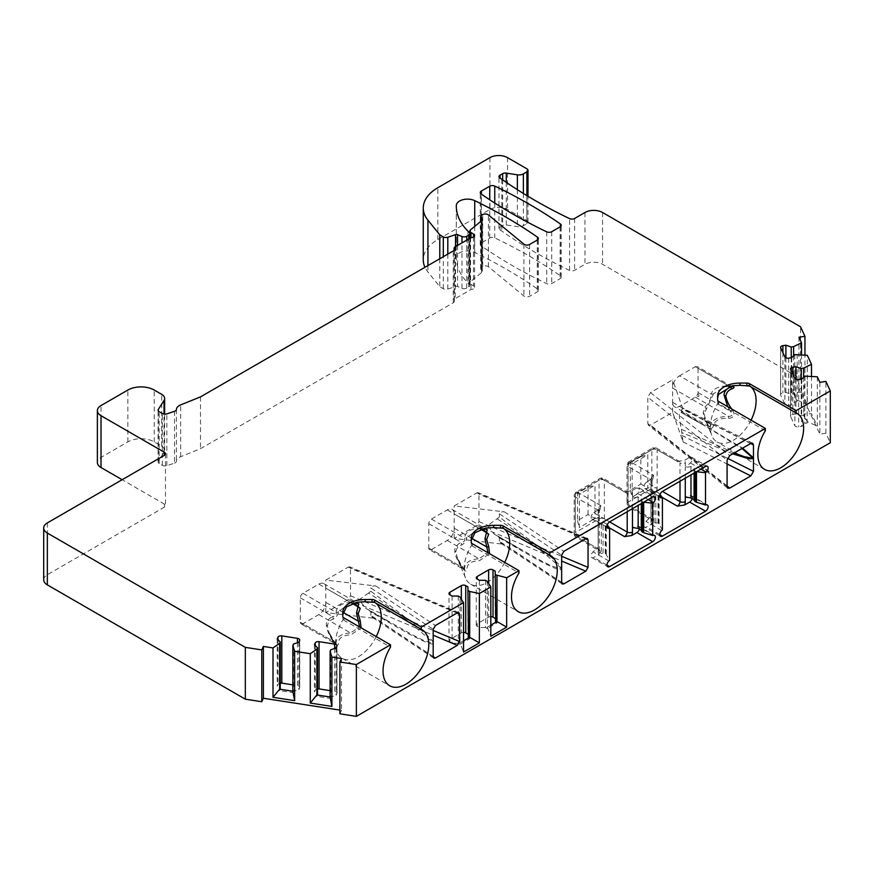 <?xml version="1.0" encoding="UTF-8"?>
<svg xmlns="http://www.w3.org/2000/svg" width="874" height="874" viewBox="0 0 874 874"><rect width="100%" height="100%" fill="white"/><g stroke="black" fill="none" stroke-linecap="round" stroke-linejoin="round"><path stroke-width="0.66" stroke-dasharray="4.37 3.28" d="M433.187 656.767L370.838 615.351L372.171 617.241L375.842 618.486L325.773 612.598L348.289 599.597L350.518 595.773L350.518 568.34L349.764 566.865L348.289 567.084L325.773 580.085L375.842 585.973C372.805 585.766 371.144 586.421 370.838 587.918L433.187 629.335M727.081 486.578L647.842 423.617L647.842 397.2L727.081 460.161M730.249 386.811C733.122 386.821 732.543 386.483 728.512 385.805C718.144 386.21 712.419 388.996 711.316 394.163L679.557 375.831A9.953 5.747 120 0 0 672.641 386.472L672.641 379.829L650.507 392.601L647.842 397.2M647.842 423.617L648.453 425.201L650.507 425.114L672.641 412.342L683.053 441.905L681.392 429.287C678.683 416.024 678.683 410.441 681.392 412.55L682.223 407.841L683.053 409.393L672.641 379.829M561.654 582.597L499.382 541.235L500.715 543.115L504.385 544.36L454.185 538.46L476.756 525.427L478.985 521.603L478.985 494.171L478.231 492.696L476.756 492.914L454.185 505.948L504.385 511.847C501.348 511.651 499.677 512.295 499.382 513.803L561.654 555.165M454.185 512.59A9.953 5.747 120 0 0 452.24 509.455A9.953 5.747 120 0 0 447.269 509.946L431.428 519.09A3.736 2.152 120 0 0 428.784 523.668L428.784 548.053A3.736 2.152 120 0 0 428.992 549.101L430.445 549.921A3.736 2.152 120 0 0 431.428 549.571L447.269 540.427A9.953 5.747 120 0 0 454.185 529.786L454.185 505.948M430.445 549.921L428.992 549.101M454.185 538.46L454.185 529.786M630.285 462.707L640.85 456.61L640.85 484.043L630.285 490.139L630.285 462.707L632.142 463.777L647.787 454.742L647.787 488.042L632.142 497.077L632.142 463.777M358.591 603.694L350.55 602.448C341.548 603.082 336.719 606.392 336.075 612.379L302.961 593.26L318.802 584.116A9.953 5.747 -60 0 1 323.773 583.624A9.953 5.747 -60 0 1 325.773 587.153L325.773 580.085M302.961 593.26A3.736 2.152 120 0 0 300.317 597.838L300.317 622.222A3.736 2.152 120 0 0 300.525 623.271L302.765 624.888L300.525 623.271M301.978 624.091A3.736 2.152 120 0 0 302.961 623.741L318.802 614.597A9.953 5.747 -60 0 0 325.773 603.508L325.773 587.153M325.773 612.598L325.773 603.508M588.049 514.524L588.049 487.091L577.495 493.187L577.495 520.62L588.049 514.524L594.986 518.522L594.986 485.223L579.353 494.258L579.353 527.557L594.986 518.522M672.641 412.342L672.641 403.668A9.953 5.747 120 0 0 674.586 406.803A9.953 5.747 120 0 0 679.557 406.312L695.398 397.167A3.736 2.152 120 0 0 696.381 396.392L697.834 393.89A3.736 2.152 120 0 0 698.042 392.601L698.042 368.216A3.736 2.152 120 0 0 697.266 366.501A3.736 2.152 120 0 0 695.398 366.687L679.557 375.831M697.834 393.89C699.757 396.108 699.266 396.949 696.381 396.392M709.371 426.927L711.316 424.644C712.485 419.422 718.21 416.636 728.512 416.286C732.543 416.395 733.122 414.691 730.249 411.195L732.379 409.906L731.8 409.043M695.398 366.687L728.512 385.805L728.697 386.483L724.251 386.876L713.555 393.748A3.736 3.004 -163.2 0 1 711.316 394.163C710.759 399.363 708.694 403.591 705.11 406.836L703.209 412.856L705.11 421.06L709.284 426.862M672.641 403.668L672.641 386.472M681.392 412.55L704.75 425.791L681.392 412.55L681.84 411.774L742.583 448.154M470.583 229.796L470.583 281.614L481.629 272.513A3.736 2.152 0 0 0 482.295 271.279A3.736 2.152 0 0 0 481.803 270.197L481.203 269.596A3.736 2.152 0 0 1 480.7 268.515A3.736 2.152 0 0 1 481.793 266.996L482.732 266.45A3.736 2.152 0 0 1 488.424 266.745L523.908 296.002A3.736 2.152 0 0 0 529.611 296.286L537.259 291.872A3.736 2.152 0 0 0 538.351 290.354A3.736 2.152 0 0 0 537.488 288.977A497.754 287.371 0 0 0 474.724 252.466A11.198 6.468 0 0 0 462.838 251.537A11.198 6.468 0 0 0 456.315 257.349A87.105 50.288 0 0 0 456.304 257.841A87.105 50.288 0 0 0 467.972 282.979L469.327 284.334A3.736 2.152 180 0 1 469.83 285.405A3.736 2.152 180 0 1 468.737 286.934L466.76 288.07A3.736 2.152 180 0 1 461.975 288.311L457.55 286.519A1.868 1.082 0 0 0 455.54 286.475L447.805 289.054A3.736 2.152 180 0 1 443.304 288.704L439.786 286.672L427.932 272A49.774 28.733 0 0 1 424.961 267.291M489.943 157.637L489.943 209.454L437.841 239.531A49.774 28.733 0 0 0 423.267 259.851M489.943 209.454A12.444 7.189 180 0 1 507.543 209.454L526.891 220.63A3.736 2.152 180 0 1 527.994 222.16A3.736 2.152 180 0 1 526.891 223.678L523.373 225.71A6.227 3.594 0 0 1 517.364 226.65L506.264 224.924A3.736 2.152 0 0 0 502.659 225.481L500.059 226.978A3.736 2.152 0 0 0 498.967 228.507A3.736 2.152 0 0 0 500.059 230.026L501.818 231.042A497.754 287.371 0 0 0 569.586 270.437A3.736 2.152 0 0 0 574.611 270.306L584.968 264.319A12.444 7.189 180 0 1 602.568 264.319L800.551 378.628L804.954 388.122L798.945 389.05L819.878 434.159L825.886 433.231L830.3 442.736M339.91 713.818L341.516 710.344L339.91 710.092M43.7 579.801A12.444 7.189 180 0 1 47.349 574.721L164.378 507.149A3.736 2.152 0 0 0 165.47 505.631A3.736 2.152 0 0 0 164.378 504.101L122.141 479.717M174.549 411.304L174.549 463.122L166.858 465.689A3.736 2.152 0 0 1 162.345 465.339L159.188 463.526A3.736 2.152 0 0 1 158.096 461.996A3.736 2.152 0 0 1 158.325 461.264L164.028 452.208A9.953 5.747 0 0 0 164.629 450.241A9.953 5.747 0 0 0 161.712 446.177L154.25 441.873A18.671 10.772 0 0 0 127.855 441.873L101.023 457.364A12.444 7.189 0 0 0 97.375 462.444M174.549 463.122A3.736 2.152 0 0 0 176.417 461.297A9.953 5.747 180 0 1 180.656 456.72L200.496 448.712L453.256 302.775A3.736 2.152 0 0 0 454.349 301.257A3.736 2.152 0 0 0 454.218 300.7A3.736 2.152 180 0 1 454.087 300.143A3.736 2.152 180 0 1 455.179 298.613L470.988 289.491A3.736 2.152 0 0 0 474.582 287.338A3.736 2.152 0 0 0 473.489 285.809L470.999 284.378A3.736 2.152 0 0 1 469.906 282.848L469.906 238.296M470.583 281.614A3.736 2.152 0 0 0 469.906 282.848M481.345 242.874A3.736 2.152 0 0 0 480.252 244.392A3.736 2.152 0 0 0 481.104 245.769A497.754 287.371 0 0 0 546.709 283.646A3.736 2.152 0 0 0 551.734 283.515L560.136 278.664A3.736 2.152 0 0 0 561.228 277.145A3.736 2.152 0 0 0 560.365 275.769A497.754 287.371 0 0 0 494.76 237.892A3.736 2.152 0 0 0 489.735 238.023L481.345 242.874L481.345 194.115M200.496 396.894L200.496 448.712M470.999 284.378L470.988 289.491M439.786 258.737L439.786 286.672M800.551 378.628L800.551 326.81M501.818 179.225L501.818 231.042M804.954 388.122L804.954 355.041M825.886 433.231L825.886 381.414M798.945 337.233L798.945 389.05M817.299 376.792L817.299 426.173L811.509 413.686L803.621 413.948L807.161 421.585L817.299 426.173M819.878 382.342L819.878 434.159M801.524 354.691L801.524 392.164L807.325 404.651L807.325 355.281M811.509 376.202L811.509 413.686M803.621 377.273L803.621 415.368L807.161 423.005L807.161 375.754M804.757 376.126L804.757 423.377L807.161 423.005M803.621 415.368L801.218 415.74L795.886 413.97L792.882 414.429A3.114 1.792 0 0 0 790.577 416.166A3.114 1.792 0 0 0 790.675 416.625L794.859 425.649A3.114 1.792 0 0 0 798.672 426.916L801.676 426.457L804.757 423.377M801.676 379.207L801.676 426.457M795.886 379.327L795.886 413.97M801.218 379.283L801.218 415.74M797.175 354.243L797.175 400.074L807.325 404.651M801.524 392.164L793.636 392.437L797.175 401.494L793.636 393.857L791.232 394.229L785.901 392.448L782.896 392.918A3.114 1.792 0 0 0 780.591 394.655A3.114 1.792 0 0 0 780.69 395.114L784.885 404.138A3.114 1.792 0 0 0 788.687 405.405L791.691 404.946L794.772 401.865L797.175 401.494M793.636 355.762L793.636 393.857M794.772 354.615L794.772 401.865M791.691 357.695L791.691 404.946M785.901 357.805L785.901 392.448M791.232 357.772L791.232 394.229M593.774 512.743L600.296 508.417L600.809 505.631A3.736 2.152 120 0 0 598.166 510.197L598.166 548.806A3.736 2.152 120 0 0 598.941 550.522A3.736 2.152 120 0 0 600.809 550.336L577.933 537.128A3.736 2.152 -120 0 1 575.289 532.55A3.736 2.152 0 0 0 574.196 534.08L574.196 495.471A3.736 2.152 0 0 1 575.289 493.941A3.736 2.152 60 0 1 576.064 492.237L599.826 478.515A3.736 2.152 60 0 0 599.051 480.23L599.051 518.839L575.289 532.55L575.289 493.941L599.051 480.23A3.736 2.152 180 0 1 604.327 480.23L604.327 518.839L609.604 521.887L593.774 512.743A3.736 2.152 120 0 0 591.337 516.031A3.736 2.152 120 0 0 591.906 519.025A3.736 2.152 120 0 0 593.085 519.123L598.166 517.769L598.166 551.505L601.279 553.308L605.606 553.57L609.615 560.387M609.473 527.907L601.683 523.406L577.933 537.128A3.736 2.152 -60 0 1 576.064 537.313A3.736 3.736 0 0 1 574.196 534.08A3.736 2.152 0 0 0 575.289 535.598L598.166 548.806A3.736 2.152 180 0 1 599.258 550.336A3.736 2.152 180 0 1 598.166 551.855L598.166 547.342L593.085 551.844A3.736 2.152 120 0 0 591.217 555.077A3.736 2.152 120 0 0 591.906 557.634A3.736 2.152 120 0 0 593.774 557.448L598.876 554.498L600.809 550.336M606.327 554.28L606.327 523.766L603.038 522.237L601.279 521.964L601.279 553.308M598.876 509.793A7.462 4.315 120 0 0 598.166 513.246L598.166 520.172L601.279 521.964M606.327 523.766L607.233 524.968M627.204 511.727L627.204 493.439A3.736 2.152 120 0 0 626.429 491.723A3.736 2.152 120 0 0 624.571 491.909L631.782 490.795L636.884 487.845A3.736 2.152 120 0 1 638.752 487.67L654.582 496.814M588.049 487.091L594.986 485.223M577.495 520.62L579.353 527.557M577.495 493.187L579.353 494.258M630.285 490.139L632.142 497.077M640.85 484.043L647.787 488.042M640.85 456.61L647.787 454.742M662.263 497.426L654.484 492.925L630.722 506.647A3.736 2.152 -120 0 1 628.089 502.069A3.736 2.152 0 0 0 626.997 503.599L626.997 464.99A3.736 2.152 0 0 0 628.089 466.508A3.736 2.152 -60 0 1 630.722 461.942L653.599 475.15L653.086 477.936L646.563 482.262L657.128 488.358A3.736 2.152 -60 0 1 654.484 492.925A3.736 2.152 -120 0 1 651.84 488.358A3.736 2.152 180 0 1 657.128 488.358L657.128 449.749L680.005 462.958A3.736 2.152 120 0 0 679.229 461.243L656.352 448.034A3.736 3.736 0 0 0 652.616 448.034A3.736 2.152 60 0 1 654.484 448.22A3.736 2.152 -60 0 1 656.352 448.034A3.736 2.152 -60 0 1 657.128 449.749A3.736 2.152 180 0 0 651.84 449.749A3.736 2.152 60 0 1 652.616 448.034L628.854 461.756A3.736 3.736 0 0 0 626.997 464.99A3.736 2.152 0 0 1 628.089 463.46L651.84 449.749L651.84 488.358L628.089 502.069L628.089 463.46A3.736 2.152 60 0 1 628.854 461.756A3.736 2.152 60 0 1 630.722 461.942L654.484 448.22L677.361 461.428L684.571 460.314L689.673 457.364A3.736 2.152 120 0 1 691.542 457.189L707.383 466.334M653.599 475.15A3.736 2.152 120 0 0 650.966 479.717A3.736 2.152 180 0 1 652.059 481.246L652.059 519.855A3.736 2.152 180 0 0 650.966 518.326L628.089 505.117L628.089 466.508L650.966 479.717L650.966 518.326A3.736 2.152 120 0 0 651.742 520.041L628.854 506.833A3.736 2.152 -60 0 1 628.089 505.117A3.736 2.152 0 0 1 626.997 503.599A3.736 3.736 0 0 0 628.854 506.833A3.736 2.152 -60 0 0 630.722 506.647L653.599 519.855L651.676 524.018L646.563 526.967A3.736 2.152 120 0 1 644.695 527.153L660.536 536.297M685.282 478.198L685.282 467.47L690.362 462.969A3.736 2.152 120 0 0 692.23 459.735A3.736 2.152 120 0 0 691.542 457.189M692.252 498.246A3.736 2.152 120 0 0 691.542 495.798A3.736 2.152 120 0 0 690.362 495.689L685.282 497.055M646.563 482.262A3.736 2.152 120 0 0 644.127 485.551A3.736 2.152 120 0 0 644.695 488.544A3.736 2.152 120 0 0 645.886 488.642L650.966 487.288L650.966 516.862L645.886 521.363A3.736 2.152 120 0 0 644.018 524.597A3.736 2.152 120 0 0 644.695 527.153M696.512 471.709L694.994 471.141L694.076 468.388L690.973 466.596L685.282 467.47L685.282 462.958A7.462 4.315 120 0 0 684.571 460.314M694.076 500.474L694.076 468.388M694.076 473.118L694.076 469.677M651.676 479.313A7.462 4.315 120 0 0 650.966 482.765L650.966 521.024L654.08 522.827L658.395 523.089L662.405 529.906M653.599 519.855A3.736 2.152 120 0 1 651.742 520.041L652.059 519.855A3.736 2.152 180 0 1 650.966 521.374L650.966 521.024M658.035 522.881L658.035 492.477L660.034 494.487M658.035 492.477L654.08 491.483L654.08 522.827M650.966 489.691L654.08 491.483M318.802 584.116L350.55 602.448L350.944 603.115L349.403 603.289L338.5 611.756C337.725 615.296 335.9 617.787 333.038 619.24C329.88 620.059 327.99 622.343 327.4 626.068L328.974 632.415L333.038 640.456C335.911 645.438 337.735 646.52 338.5 643.723C338.314 638.173 342.455 635.212 350.944 634.863L361.115 627.849M333.038 619.24A3.736 3.048 -118.1 0 0 332.535 616.432C335.572 616.345 336.752 614.99 336.075 612.379A3.736 3.037 -171.5 0 0 338.5 611.756M300.317 597.838L332.535 616.432C327.881 619.415 325.849 622.299 326.439 625.107C325.926 627.456 327.958 632.689 332.535 640.817L333.038 640.456M300.317 622.222L332.535 640.817C335.561 644.204 336.741 644.892 336.075 642.86A3.736 3.037 8.5 0 1 338.5 643.723M302.765 624.888L335.769 643.941L336.075 642.86C336.403 636.928 341.221 633.617 350.55 632.929L350.944 634.863M318.802 614.597L350.55 632.929L359.553 626.953M370.838 591.228L368.653 593.009C390.711 607.091 412.167 623.643 433.034 642.641L433.187 642.652C432.936 641.254 430.074 638.053 424.622 633.06L409.305 620.223L370.838 591.228L370.838 587.918M368.653 593.009L359.105 599.684L365.54 608.195L411.676 634.415L422.645 639.986L433.187 643.439C432.794 644.488 429.91 643.876 424.535 641.614L409.163 634.076L370.838 612.04L368.653 609.757L389.618 622.102L365.54 608.195M370.838 615.351L370.838 612.04M433.045 643.275L433.045 642.641M353.806 602.918L350.944 603.115M342.783 612.423L342.783 618.77L343.875 620.212L390.514 647.131M422.087 629.761L374.575 602.328A32.349 18.682 -60 0 1 375.317 602.798M376.235 636.578A32.349 18.682 -60 0 1 342.215 658.362A32.349 18.682 -60 0 1 337.025 652.113A32.349 18.682 -60 0 1 343.143 619.458M342.783 616.378L342.783 618.77M452.24 509.455L487.047 529.546L479.018 528.278C470.015 528.923 465.187 532.233 464.542 538.209A3.736 3.037 -171.5 0 0 466.967 537.586C466.192 541.126 464.367 543.628 461.505 545.07C458.347 545.889 456.457 548.173 455.867 551.898L457.441 558.246L461.505 566.297C464.378 571.268 466.203 572.35 466.967 569.553C466.782 564.003 470.922 561.042 479.411 560.693L489.582 553.679M447.269 509.946L479.018 528.278L479.411 528.945L477.87 529.12L466.967 537.586M431.428 519.09L464.542 538.209C465.219 540.82 464.039 542.175 461.002 542.262A3.736 3.048 -118.1 0 1 461.505 545.07M428.784 523.668L461.002 542.262C456.348 545.245 454.316 548.129 454.906 550.937C454.393 553.286 456.425 558.519 461.002 566.647L461.505 566.297M428.784 548.053L461.002 566.647C464.028 570.034 465.208 570.722 464.542 568.69A3.736 3.037 8.5 0 1 466.967 569.553M464.258 569.761L464.542 568.69C464.87 562.758 469.688 559.447 479.018 558.759L479.411 560.693M482.273 528.748L485.846 528.038M471.25 538.253L471.25 544.6L472.342 546.042L518.981 572.962M550.554 555.591L503.042 528.158A32.349 18.682 -60 0 1 503.785 528.628M504.702 562.408A32.349 18.682 -60 0 1 470.682 584.193A32.349 18.682 -60 0 1 465.492 577.943A32.349 18.682 -60 0 1 471.61 545.289M471.25 542.208L471.25 544.6M447.269 540.427L479.018 558.759L488.02 552.783M499.382 517.113L487.659 525.569L494.094 534.08L540.143 560.245L551.112 565.828L561.501 569.105L561.654 568.482C561.403 567.084 558.541 563.883 553.089 558.89L537.794 546.064L499.382 517.113L499.382 513.803M499.382 541.235L499.382 537.914L497.197 535.631L518.085 547.932L494.094 534.08M499.382 537.914L537.652 559.917L553.002 567.455C558.388 569.706 561.261 570.307 561.654 569.269L561.501 569.105M561.501 568.471C540.667 549.495 519.232 532.965 497.197 518.883M732.74 453.846L681.84 432.575M681.523 412.67L704.75 425.791L741.993 448.504M734.28 452.951L681.392 429.287M672.696 402.357L705.11 421.06A3.736 0.743 158.2 0 1 705.941 421.202L709.262 426.829M713.555 393.748L704.171 413.817L705.941 421.202C709.284 429.003 711.829 430.434 713.555 425.507C714.714 420.296 719.761 417.936 728.719 418.428C734.193 417.597 735.416 414.757 732.379 409.906M679.557 406.312L711.316 424.644A3.736 3.004 16.8 0 1 713.555 425.507M695.398 397.167L728.512 416.286L728.719 418.428M728.796 386.461L732.215 385.795M672.696 388.132L705.11 406.836A3.736 2.961 -143.5 0 1 705.941 408.803M717.62 399.964L717.62 402.357L718.712 403.799L765.351 430.718M717.62 402.357L717.62 396.009M796.924 413.347L749.411 385.915A32.349 18.682 -60 0 1 750.154 386.384M751.072 420.165A32.349 18.682 -60 0 1 717.062 441.949A32.349 18.682 -60 0 1 711.862 435.7A32.349 18.682 -60 0 1 717.991 403.045M698.042 392.601L730.249 411.195L727.747 406.705M731.986 386.581L697.266 366.501M632.481 508.679L632.481 497.951L637.561 493.449A3.736 2.152 120 0 0 639.429 490.216A3.736 2.152 120 0 0 638.752 487.67M639.451 528.726A3.736 2.152 120 0 0 638.752 526.279A3.736 2.152 120 0 0 637.561 526.17L632.481 527.535M641.287 503.599L641.287 498.868L638.173 497.077L632.481 497.951L632.481 493.439A7.462 4.315 120 0 0 631.782 490.795M641.287 530.955L641.287 498.868M642.554 502.867L642.554 501.84L643.69 502.211M641.287 500.157L642.554 501.84M598.166 520.172L598.166 551.505M463.548 640.861L460.019 642.893L463.548 652.037M469.699 637.31L469.699 638.73L460.019 644.313L460.019 597.073M458.26 596.057L458.26 643.297L460.019 644.313M469.699 638.73L468.475 638.02M467.94 637.714L467.94 586.913M463.548 632.361A3.114 1.792 0 0 0 461.341 632.885L449.902 639.495A3.114 1.792 0 0 0 448.996 640.762A3.114 1.792 0 0 0 449.902 642.029L452.098 643.297L458.26 643.297M452.098 596.057L452.098 643.297M487.299 581.319L487.299 627.15L490.827 636.283M490.827 625.118L487.299 627.15L487.299 628.57L496.978 622.976L495.744 622.266M496.978 621.556L496.978 622.976M485.54 580.303L485.54 627.554L487.299 628.57M495.219 621.96L495.219 571.159M490.827 616.607A3.114 1.792 0 0 0 488.621 617.142L477.182 623.741A3.114 1.792 0 0 0 476.275 625.008A3.114 1.792 0 0 0 477.182 626.287L479.378 627.554L485.54 627.554M479.378 580.303L479.378 627.554M341.516 658.526L341.516 710.344M292.845 691.247L292.845 692.667L279.625 690.624L279.625 689.193M280.237 689.291L279.625 690.624M292.845 692.667L293.489 691.279L298.832 689.499L299.629 687.762A3.114 1.792 0 0 0 299.738 687.303A3.114 1.792 0 0 0 297.433 685.566L292.845 684.855M280.27 683.14A3.114 1.792 0 0 0 277.998 684.418L277.189 686.156L280.27 689.236M277.189 638.905L277.189 686.156M298.832 642.248L298.832 689.499M293.489 644.029L293.489 691.279M330.11 697.004L330.11 698.424L316.891 696.381L316.891 694.961M317.502 695.059L316.891 696.381M330.11 698.424L330.754 697.037L336.086 695.267L336.894 693.53A3.114 1.792 0 0 0 337.003 693.06A3.114 1.792 0 0 0 334.698 691.323L330.11 690.624M317.535 688.898A3.114 1.792 0 0 0 315.252 690.176L314.454 691.913L317.535 694.994M314.454 644.673L314.454 691.913M336.086 648.016L336.086 695.267M330.754 649.797L330.754 697.037M350.518 595.773L433.187 630.449M457.036 613.024L350.518 568.34M457.353 612.838L348.289 567.084M348.289 599.597L433.187 635.212M375.842 585.973L435.394 625.522M433.187 656.571L375.842 618.486M650.507 392.601L729.746 455.572M727.081 485.955L650.507 425.114M750.832 443.402L683.053 409.393M683.053 441.905L727.081 463.996M478.985 521.603L561.654 556.279M585.504 538.854L478.985 494.171M585.82 538.668L476.756 492.914M476.756 525.427L561.654 561.042M504.385 511.847L563.861 551.352M561.654 582.401L504.385 544.36M546.709 231.828L546.709 283.646M481.104 245.769L481.104 193.952M489.735 238.023L489.735 199.807M494.76 203.074L494.76 237.892M551.734 231.697L551.734 283.515M560.136 226.847L560.136 278.664M560.365 226.694L560.365 275.769M47.349 522.903L47.349 574.721M164.378 504.101L164.378 507.149M101.023 457.364L101.023 405.547M127.855 441.873L127.855 390.055M154.25 441.873L154.25 390.055M161.712 446.177L161.712 394.36M164.028 452.208L164.028 414.079M158.325 461.264L158.325 410.911M159.188 463.526L159.188 411.709M162.345 465.339L162.345 413.522M166.858 465.689L166.858 413.872M176.417 409.48L176.417 461.297M180.656 456.72L180.656 404.902M453.256 302.775L453.256 250.958M454.218 300.7L454.218 249.997M455.179 246.796L455.179 298.613M473.489 237.04L473.489 285.809M481.629 272.513L481.629 220.696M481.803 270.197L481.803 220.532M481.203 269.596L481.203 221.046M481.793 266.996L481.793 215.179M482.732 266.45L482.732 214.633M488.424 266.745L488.424 214.928M523.908 244.185L523.908 296.002M529.611 244.469L529.611 296.286M537.259 240.055L537.259 291.872M537.488 239.902L537.488 288.977M474.724 226.388L474.724 252.466M443.304 288.704L443.304 256.705M447.805 289.054L447.805 254.105M455.54 246.588L455.54 286.475M457.55 245.43L457.55 286.519M461.975 288.311L461.975 242.874M466.76 288.07L466.76 240.121M468.737 286.934L468.737 238.973M469.327 284.334L469.327 232.517M467.972 231.162L467.972 282.979M456.315 206.504L456.315 257.349M427.932 265.576L427.932 272M437.841 239.531L437.841 187.713M507.543 157.637L507.543 209.454M526.891 220.63L526.891 168.813M602.568 212.502L602.568 264.319M526.891 223.678L526.891 195.623M523.373 193.471L523.373 225.71M517.364 189.691L517.364 226.65M506.264 182.316L506.264 224.924M502.659 179.815L502.659 225.481M500.059 226.978L500.059 230.026M569.586 270.437L569.586 218.62M574.611 218.489L574.611 270.306M584.968 212.502L584.968 264.319M798.672 379.677L798.672 426.916M794.859 378.409L794.859 425.649M790.675 369.385L790.675 416.625M792.882 374.127L792.882 414.429M788.687 358.165L788.687 405.405M784.885 356.887L784.885 404.138M780.69 347.874L780.69 395.114M782.896 352.615L782.896 392.918M608.927 560.988L593.085 551.844M605.606 553.57L605.606 523.176M605.234 553.362L605.234 522.958M607.059 527.197L593.085 519.123M624.571 491.909L601.683 478.701A3.736 2.152 -60 0 1 603.552 478.515A3.736 2.152 -60 0 1 604.327 480.23L627.204 493.439A3.736 2.152 0 0 0 632.481 493.439M652.725 496.989L636.884 487.845M600.809 505.631L577.933 492.423L601.683 478.701A3.736 2.152 60 0 0 599.826 478.515A3.736 3.736 0 0 1 603.552 478.515L626.942 491.876M600.296 508.417L599.258 511.727L599.335 550.893L576.064 537.313A3.736 2.152 -60 0 1 575.289 535.598L575.289 496.989A3.736 2.152 0 0 1 574.196 495.471A3.736 3.736 0 0 1 576.064 492.237A3.736 2.152 60 0 1 577.933 492.423A3.736 2.152 -60 0 0 575.289 496.989L598.166 510.197A3.736 2.152 180 0 1 599.258 511.727A3.736 2.152 180 0 1 598.166 513.246M679.743 461.396L679.229 461.243A3.736 2.152 120 0 0 677.361 461.428M705.515 466.508L689.673 457.364M659.761 534.582L646.563 526.967M680.005 481.246L680.005 462.958A3.736 2.152 0 0 0 685.282 462.958M650.966 521.374A7.462 4.315 120 0 0 651.676 524.018M701.014 469.119L690.362 462.969M695.354 472.386L695.354 471.359M706.203 504.833L690.362 495.689M690.973 466.596L690.973 474.91M694.994 472.594L694.994 471.141M653.086 477.936L652.059 481.246A3.736 2.152 180 0 1 650.966 482.765M659.859 496.716L645.886 488.642M659.116 523.799L659.116 493.286M658.395 523.089L658.395 492.696M655.839 522.554L655.839 491.756M661.716 530.507L645.886 521.363M326.439 625.107L327.4 626.068M336.075 642.86L302.961 623.741M343.111 612.379L325.926 602.459M352.222 603.41L325.926 588.235M343.875 617.896L343.875 620.212M454.906 550.937L455.867 551.898M464.542 568.69L431.428 549.571M480.689 529.24L454.48 514.12M472.342 543.726L472.342 546.042M471.578 538.209L454.48 528.344M681.84 435.383L727.485 458.293M750.646 443.5L681.84 408.966M703.209 412.856L704.171 413.817M729.637 386.45L698.042 368.216M718.712 401.483L718.712 403.799M599.051 518.839A3.736 2.152 180 0 1 604.327 518.839A3.736 2.152 -60 0 1 601.683 523.406A3.736 2.152 -120 0 1 599.051 518.839M598.166 551.855A7.462 4.315 120 0 0 598.876 554.498M606.971 565.063L593.774 557.448M638.173 497.077L638.173 505.391M653.402 535.314L637.561 526.17M648.213 499.6L637.561 493.449M642.193 503.074L642.193 501.621M603.038 553.034L603.038 522.237M449.902 639.495L449.902 642.029M461.341 599.16L461.341 632.885M477.182 623.741L477.182 626.287M488.621 583.417L488.621 617.142M277.998 639.713L277.998 684.418M297.433 642.718L297.433 685.566M299.629 640.522L299.629 687.762M315.252 645.471L315.252 690.176M334.698 648.486L334.698 691.323M336.894 646.279L336.894 693.53M458.741 612.587L349.676 566.833M727.616 488.118L648.377 425.146M587.208 538.417L478.144 492.663M709.393 426.905L674.586 406.803M480.252 244.392L480.252 192.575M561.228 277.145L561.228 225.317M165.47 453.814L165.47 505.631M164.629 450.241L164.629 414.145M158.096 461.996L158.096 410.179M454.349 301.257L454.349 249.44M454.087 250.215L454.087 300.143M474.582 287.338L474.582 235.521M482.295 271.279L482.295 219.461M480.7 268.515L480.7 221.45M538.351 290.354L538.351 238.526M469.83 285.405L469.83 238.34M456.304 257.841L456.304 206.013M527.994 222.16L527.994 196.289M498.967 228.507L498.967 176.69M790.577 416.166L790.577 368.915M780.591 394.655L780.591 347.404M591.906 519.025L607.747 528.169M691.542 495.798L707.383 504.943M644.695 488.544L660.536 497.688M353.708 602.94L357.379 602.208M337.025 652.113L328.974 632.415L335.747 643.93M433.744 658.133L372.171 617.241M323.773 583.624L358.58 603.716M342.215 658.362L389.728 685.795M465.492 577.943L457.441 558.246L464.214 569.761M431.232 550.718L464.236 569.772M479.389 528.945L482.175 528.77M470.682 584.193L518.195 611.625M562.211 583.963L500.715 543.115M752.601 443.162L682.223 407.841M706.061 421.508L711.862 435.7M764.575 469.382L717.062 441.949M638.752 526.279L654.582 535.423M591.906 557.634L607.747 566.778M448.996 640.762L448.996 593.512M476.275 625.008L476.275 577.769M299.738 687.303L299.738 640.052M337.003 693.06L337.003 645.82"/><path stroke-width="1.31" d="M433.187 630.449L459.582 641.527L459.582 614.094L457.036 613.024M459.582 641.527L457.353 645.351L435.394 658.035L433.777 658.155L433.187 656.767L433.187 629.335L435.394 625.522L457.353 612.838L458.817 612.619L459.582 614.094M727.485 458.293L753.475 471.337L750.832 475.915L729.746 488.085L727.692 488.173L727.081 486.578L727.081 460.161L729.746 455.572L750.832 443.402L752.634 443.184L753.475 444.921L750.646 443.5M561.654 556.279L588.049 567.357L588.049 539.924L585.504 538.854M588.049 567.357L585.82 571.181L563.861 583.865L562.244 583.985L561.654 582.597L561.654 555.165L563.861 551.352L585.82 538.668L587.284 538.45L588.049 539.924M526.891 195.623L526.891 171.861A3.736 2.152 0 0 0 527.994 170.343A3.736 2.152 0 0 0 526.891 168.813L507.543 157.637A12.444 7.189 0 0 0 489.943 157.637L437.841 187.713A49.774 28.733 0 0 0 423.267 208.034L423.267 259.851A49.774 28.733 0 0 0 424.961 267.291M356.363 716.363L356.363 664.546L339.91 662L339.91 713.818L356.363 716.363L830.3 442.736L830.3 390.918L796.148 410.627L749.51 383.708L749.51 386.013L740.027 385.325L732.215 385.795L718.515 394.425L717.62 398.26M339.91 710.092L263.391 698.26L261.774 701.724L245.321 699.178L245.321 647.361L47.349 533.064L47.349 584.881L245.321 699.178M47.349 584.881A12.444 7.189 180 0 1 43.7 579.801L43.7 527.983A12.444 7.189 0 0 0 47.349 533.064M122.141 479.717L101.023 467.524L101.023 415.707L164.378 452.284A3.736 2.152 180 0 1 165.47 453.814A3.736 2.152 180 0 1 164.378 455.332L47.349 522.903A12.444 7.189 0 0 0 43.7 527.983M481.803 220.532L481.803 218.38A3.736 2.152 180 0 1 482.295 219.461A3.736 2.152 180 0 1 481.629 220.696L470.583 229.796A3.736 2.152 0 0 0 469.906 231.031A3.736 2.152 0 0 0 470.999 232.56L470.999 237.673L455.179 246.796A3.736 2.152 0 0 0 454.087 248.325A3.736 2.152 0 0 0 454.218 248.882A3.736 2.152 180 0 1 454.349 249.44A3.736 2.152 180 0 1 453.256 250.958L200.496 396.894L180.656 404.902A9.953 5.747 0 0 0 176.417 409.48A3.736 2.152 180 0 1 174.549 411.304L166.858 413.872A3.736 2.152 180 0 1 162.345 413.522L159.188 411.709A3.736 2.152 180 0 1 158.096 410.179A3.736 2.152 180 0 1 158.325 409.447L164.028 400.39A9.953 5.747 0 0 0 164.629 398.424A9.953 5.747 0 0 0 161.712 394.36L154.25 390.055A18.671 10.772 0 0 0 127.855 390.055L101.023 405.547A12.444 7.189 0 0 0 97.375 410.627L97.375 462.444A12.444 7.189 0 0 0 101.023 467.524M481.104 193.952A497.754 287.371 0 0 0 546.709 231.828A3.736 2.152 0 0 0 551.734 231.697L560.136 226.847A3.736 2.152 0 0 0 561.228 225.317A3.736 2.152 0 0 0 560.365 223.952A497.754 287.371 0 0 0 494.76 186.075A3.736 2.152 0 0 0 489.735 186.206L481.345 191.056A3.736 2.152 0 0 0 480.252 192.575A3.736 2.152 0 0 0 481.104 193.952M470.988 237.673A3.736 2.152 0 0 0 474.582 235.521A3.736 2.152 0 0 0 473.489 233.992L470.999 232.56M97.375 410.627A12.444 7.189 0 0 0 101.023 415.707M339.91 662L341.516 658.526L331.901 657.04L330.11 651.185L330.754 649.797L336.086 648.016L336.894 646.279A3.114 1.792 0 0 0 337.003 645.82A3.114 1.792 0 0 0 334.698 644.083L319.065 641.669A3.114 1.792 0 0 0 315.252 642.936L314.454 644.673L317.535 647.754L316.891 649.142L310.27 653.697L294.636 651.272L292.845 645.416L293.489 644.029L298.832 642.248L299.629 640.522A3.114 1.792 0 0 0 299.738 640.052A3.114 1.792 0 0 0 297.433 638.315L281.81 635.901A3.114 1.792 0 0 0 277.998 637.168L277.189 638.905L280.27 641.986L279.625 643.373L273.005 647.929L263.391 646.443L261.774 649.906L245.321 647.361M356.363 664.546L390.514 644.826L343.875 617.896A3.736 2.152 0 0 1 342.783 616.378L342.783 612.423A22.396 12.935 0 0 1 365.179 599.488L365.179 601.738L357.379 602.208L346.519 606.84L342.783 614.673M374.673 600.121L374.673 602.426L421.312 629.356L421.312 627.04L374.673 600.121A3.736 2.152 0 0 0 372.029 599.488L365.179 599.488M421.312 627.04L463.548 602.656L463.548 652.037L479.378 642.893L469.699 637.31L463.548 640.861M549.779 555.187L549.779 552.871L503.14 525.951L503.14 528.257L549.779 555.187A32.349 18.682 -60 0 1 550.554 555.591A32.349 18.682 -60 0 1 550.554 592.943A32.349 18.682 -60 0 1 518.195 611.625A32.349 18.682 -60 0 1 518.981 572.962L518.981 570.656L506.658 577.769L495.219 574.721L495.219 571.159L493.023 569.892A3.114 1.792 0 0 0 488.621 569.892L477.182 576.501A3.114 1.792 0 0 0 476.275 577.769A3.114 1.792 0 0 0 477.182 579.036L479.378 580.303L485.54 580.303L487.299 581.319L490.827 586.913L479.378 593.512L469.699 591.48L467.94 590.463L467.94 586.913L465.744 585.646A3.114 1.792 0 0 0 461.341 585.646L449.902 592.244A3.114 1.792 0 0 0 448.996 593.512A3.114 1.792 0 0 0 449.902 594.79L452.098 596.057L458.26 596.057L460.019 597.073L463.548 602.656M518.981 570.656L472.342 543.726A3.736 2.152 0 0 1 471.25 542.208L471.25 538.253A22.396 12.935 0 0 1 493.646 525.318L493.646 527.568L485.846 528.038L474.964 532.692L471.25 540.503M503.14 525.951A3.736 2.152 0 0 0 500.496 525.318L493.646 525.318M549.779 552.871L765.351 428.413L718.712 401.483A3.736 2.152 180 0 1 717.62 399.964L717.62 396.009A22.396 12.935 180 0 1 740.027 383.074L746.877 383.074A3.736 2.152 180 0 1 749.51 383.708M526.891 171.861L523.373 173.893A6.227 3.594 0 0 1 517.364 174.822L506.264 173.107A3.736 2.152 0 0 0 502.659 173.664L500.059 175.161A3.736 2.152 0 0 0 498.967 176.69A3.736 2.152 0 0 0 500.059 178.209L501.818 179.225A497.754 287.371 0 0 0 569.586 218.62A3.736 2.152 0 0 0 574.611 218.489L584.968 212.502A12.444 7.189 0 0 1 602.568 212.502L800.551 326.81L804.954 336.304L798.945 337.233L801.524 342.794L793.636 346.617L791.232 346.989L785.901 345.208L782.896 345.667A3.114 1.792 0 0 0 780.591 347.404A3.114 1.792 0 0 0 780.69 347.874L784.885 356.887A3.114 1.792 0 0 0 788.687 358.165L791.691 357.695L794.772 354.615L807.325 355.281L811.509 364.305L803.621 368.129L801.218 368.5L795.886 366.719L792.882 367.189A3.114 1.792 0 0 0 790.577 368.915A3.114 1.792 0 0 0 790.675 369.385L794.859 378.409A3.114 1.792 0 0 0 798.672 379.677L801.676 379.207L804.757 376.126L817.299 376.792L819.878 382.342L825.886 381.414L830.3 390.918M423.267 208.034A49.774 28.733 0 0 0 427.932 220.182L427.932 265.576M443.304 256.705L443.304 236.887L439.786 234.855L427.932 220.182M443.304 236.887A3.736 2.152 0 0 0 447.805 237.236L455.54 234.658A1.868 1.082 180 0 1 457.55 234.702L457.55 245.43M461.975 242.874L461.975 236.493L457.55 234.702M461.975 236.493A3.736 2.152 0 0 0 466.76 236.253L468.737 235.117A3.736 2.152 0 0 0 469.83 233.587A3.736 2.152 0 0 0 469.327 232.517L467.972 231.162A87.105 50.288 0 0 1 456.304 206.013A87.105 50.288 0 0 1 456.315 205.532L456.315 206.504M480.7 221.45L480.7 216.697A3.736 2.152 0 0 1 481.793 215.179L482.732 214.633A3.736 2.152 0 0 1 488.424 214.928L523.908 244.185A3.736 2.152 0 0 0 529.611 244.469L537.259 240.055A3.736 2.152 0 0 0 538.351 238.526A3.736 2.152 0 0 0 537.488 237.16A497.754 287.371 180 0 0 474.724 200.649A11.198 6.468 0 0 0 462.838 199.72A11.198 6.468 0 0 0 456.315 205.532M480.7 216.697A3.736 2.152 0 0 0 481.203 217.779L481.803 218.38M439.786 234.855L439.786 258.737M804.954 355.041L804.954 336.304M801.524 342.794L801.524 354.691M811.509 364.305L811.509 376.202M795.886 366.719L795.886 379.327M801.218 368.5L801.218 379.283M803.621 368.129L803.621 377.273M785.901 345.208L785.901 357.805M791.232 346.989L791.232 357.772M793.636 346.617L793.636 355.762M421.312 629.356A32.349 18.682 -60 0 1 422.087 629.761A32.349 18.682 -60 0 1 422.087 667.113A32.349 18.682 -60 0 1 389.728 685.795A32.349 18.682 -60 0 1 390.514 647.131L390.514 644.826M765.351 428.413L765.351 430.718A32.349 18.682 -60 0 0 764.575 469.382A32.349 18.682 -60 0 0 796.924 450.711A32.349 18.682 -60 0 0 796.924 413.347A32.349 18.682 -60 0 0 796.148 412.943L796.148 410.627M506.658 577.769L506.658 627.15L490.827 636.283L490.827 586.913M479.378 593.512L479.378 642.893M652.725 541.705L636.884 532.561L631.782 535.5L624.571 536.614A3.736 2.152 120 0 0 627.204 532.048L609.604 521.887L652.725 496.989A3.736 2.152 120 0 1 654.582 496.814A3.736 2.152 120 0 1 655.271 499.36A3.736 2.152 120 0 1 653.402 502.594L652.725 503.195L652.725 535.5L653.402 535.314A3.736 2.152 120 0 1 654.582 535.423A3.736 2.152 120 0 1 655.161 538.406A3.736 2.152 120 0 1 652.725 541.705L609.615 566.592A3.736 2.152 120 0 1 607.747 566.778A3.736 2.152 120 0 1 607.059 564.222A3.736 2.152 120 0 1 608.927 560.988L609.615 560.387L609.615 528.093L607.059 527.197M609.615 521.887A3.736 2.152 120 0 0 607.168 525.176A3.736 2.152 120 0 0 607.747 528.169A3.736 2.152 120 0 0 608.927 528.267M706.203 472.113L705.515 472.714L705.515 505.019L706.203 504.833A3.736 2.152 120 0 1 707.383 504.943A3.736 2.152 120 0 1 707.951 507.925A3.736 2.152 120 0 1 705.515 511.224L662.405 536.112A3.736 2.152 120 0 1 660.536 536.297A3.736 2.152 120 0 1 659.859 533.741A3.736 2.152 120 0 1 661.716 530.507L662.405 529.906L662.405 497.612L661.716 497.787A3.736 2.152 120 0 1 660.536 497.688A3.736 2.152 120 0 1 659.968 494.695A3.736 2.152 120 0 1 662.405 491.407L705.515 466.508A3.736 2.152 120 0 1 707.383 466.334A3.736 2.152 120 0 1 708.06 468.879A3.736 2.152 120 0 1 706.203 472.113L701.014 469.119M753.475 471.337L753.475 444.921M607.233 524.968L609.615 528.093M705.515 511.224L689.673 502.08L684.571 505.019L677.361 506.133A3.736 2.152 120 0 0 680.005 501.567L680.005 481.246M694.076 499.72L690.973 497.929L685.282 497.055L685.282 478.198M689.673 502.08A3.736 2.152 120 0 0 692.252 498.246M705.515 472.714L696.512 471.709M705.515 505.019L696.491 502.233L694.076 500.474L694.076 473.118M660.034 494.487L662.405 497.612M361.115 627.849L360.241 620.78L358.198 613.57L360.241 608.391L353.806 602.918M359.553 626.953L358.427 621.217A3.736 0.743 -21.8 0 0 360.241 620.78M343.111 612.379L358.427 621.217L356.526 613.013L358.711 603.77M352.222 603.41L358.427 606.993A3.736 2.961 36.5 0 0 360.241 608.391M374.673 602.426L365.179 601.738M373.646 601.847A32.349 18.682 -60 0 1 374.575 602.328M375.317 602.798A32.349 18.682 -60 0 1 376.235 636.578M488.02 552.783L484.994 538.843L487.179 529.6M480.689 529.24L486.894 532.823A3.736 2.961 36.5 0 0 488.708 534.222L482.273 528.748M489.582 553.679L488.708 546.611L486.665 539.4L488.708 534.222M503.14 528.257L493.646 527.568M502.113 527.678A32.349 18.682 -60 0 1 503.042 528.158M503.785 528.628A32.349 18.682 -60 0 1 504.702 562.408M471.578 538.209L486.894 547.048A3.736 0.743 -21.8 0 0 488.708 546.611M741.993 448.504L753.475 458.522L748.887 458.795L732.74 453.846M742.583 448.154L753.312 457.725M753.312 458.358L744.102 456.643L734.28 452.951M732.379 409.906C728.763 405.175 726.589 400.554 725.824 396.042C726.589 392.218 728.763 389.76 732.379 388.69C735.438 387.127 734.215 386.384 728.719 386.472L731.92 386.516M748.483 385.434A32.349 18.682 -60 0 1 749.411 385.915M750.154 386.384A32.349 18.682 -60 0 1 751.072 420.165M727.747 406.705L724.153 395.485C723.694 392.513 725.726 389.618 730.249 386.811A3.736 3.048 61.9 0 0 732.379 388.69M729.637 386.45L731.986 386.581M796.148 412.943L749.51 386.013M636.884 532.561A3.736 2.152 120 0 0 639.451 528.726M641.287 530.201L638.173 528.409L632.481 527.535L632.481 508.679M652.725 535.5L643.69 532.714L641.287 530.955L641.287 503.599M652.725 503.195L643.723 502.189M468.475 638.02L467.94 590.463M467.94 634.153L465.744 632.885A3.114 1.792 0 0 0 463.548 632.361M469.699 591.48L469.699 637.31M506.658 627.15L496.978 621.556L490.827 625.118M495.744 622.266L495.219 574.721M495.219 618.41L493.023 617.142A3.114 1.792 0 0 0 490.827 616.607M496.978 575.737L496.978 621.556M261.774 701.724L261.774 649.906M273.005 647.929L273.005 697.31L294.636 700.653L292.845 691.247L279.625 689.193L273.005 697.31M263.391 646.443L263.391 698.26M331.901 657.04L331.901 706.421L310.27 703.067L310.27 653.697M294.636 651.272L294.636 700.653M280.27 641.986L280.237 689.291M279.625 643.373L279.625 689.193M292.845 684.855L281.81 683.151A3.114 1.792 0 0 0 280.27 683.14M292.845 645.416L292.845 691.247M316.891 649.142L316.891 694.961L310.27 703.067M331.901 706.421L330.11 697.004L316.891 694.961M317.535 647.754L317.502 695.059M330.11 690.624L319.065 688.909A3.114 1.792 0 0 0 317.535 688.898M330.11 651.185L330.11 697.004M433.187 635.212L457.353 645.351M435.394 658.035L433.187 656.571M729.746 488.085L727.081 485.955M727.081 463.996L750.832 475.915M561.654 561.042L585.82 571.181M563.861 583.865L561.654 582.401M481.345 191.056L481.345 194.115M489.735 199.807L489.735 186.206M494.76 186.075L494.76 203.074M560.365 223.952L560.365 226.694M164.378 452.284L164.378 455.332M164.028 414.079L164.028 400.39M158.325 410.911L158.325 409.447M454.218 249.997L454.218 248.882M473.489 233.992L473.489 237.04M481.203 221.046L481.203 217.779M537.488 237.16L537.488 239.902M474.724 200.649L474.724 226.388M447.805 254.105L447.805 237.236M455.54 234.658L455.54 246.588M466.76 240.121L466.76 236.253M468.737 238.973L468.737 235.117M523.373 173.893L523.373 193.471M517.364 174.822L517.364 189.691M506.264 173.107L506.264 182.316M502.659 173.664L502.659 179.815M500.059 175.161L500.059 178.209M792.882 367.189L792.882 374.127M782.896 345.667L782.896 352.615M662.405 536.112L659.761 534.582M662.263 497.426L677.361 506.133M662.405 491.407L680.005 501.567A3.736 2.152 0 0 0 685.282 501.567L685.282 497.055M684.571 505.019A7.462 4.315 120 0 0 685.282 501.567M695.354 501.752L695.354 472.386M696.491 502.233L696.491 471.731M690.973 474.91L690.973 497.929M694.994 501.545L694.994 472.594M661.716 497.787L659.859 496.716M356.526 613.013L358.198 613.57M372.029 599.488L372.029 601.88M500.496 525.318L500.496 527.71M484.994 538.843L486.665 539.4M724.153 395.485L725.824 396.042M746.877 383.074L746.877 385.467M740.027 383.074L740.027 385.325M631.782 535.5A7.462 4.315 120 0 0 632.481 532.048L632.481 527.535M609.615 566.592L606.971 565.063M624.571 536.614L609.473 527.907M632.481 532.048A3.736 2.152 0 0 1 627.204 532.048L627.204 511.727M638.173 505.391L638.173 528.409M642.554 532.233L642.554 502.867M643.69 532.714L643.69 502.211M653.402 502.594L648.213 499.6M642.193 532.026L642.193 503.074M449.902 592.244L449.902 594.79M461.341 585.646L461.341 599.16M465.744 585.646L465.744 632.885M477.182 576.501L477.182 579.036M488.621 569.892L488.621 583.417M493.023 569.892L493.023 617.142M277.998 637.168L277.998 639.713M281.81 635.901L281.81 683.151M297.433 638.315L297.433 642.718M315.252 642.936L315.252 645.471M319.065 641.669L319.065 688.909M334.698 644.083L334.698 648.486M164.629 414.145L164.629 398.424M454.087 248.325L454.087 250.215M469.83 238.34L469.83 233.587M527.994 196.289L527.994 170.343M353.708 602.94L358.449 603.65M482.175 528.77L486.916 529.48M469.906 238.296L469.906 231.031"/></g></svg>
